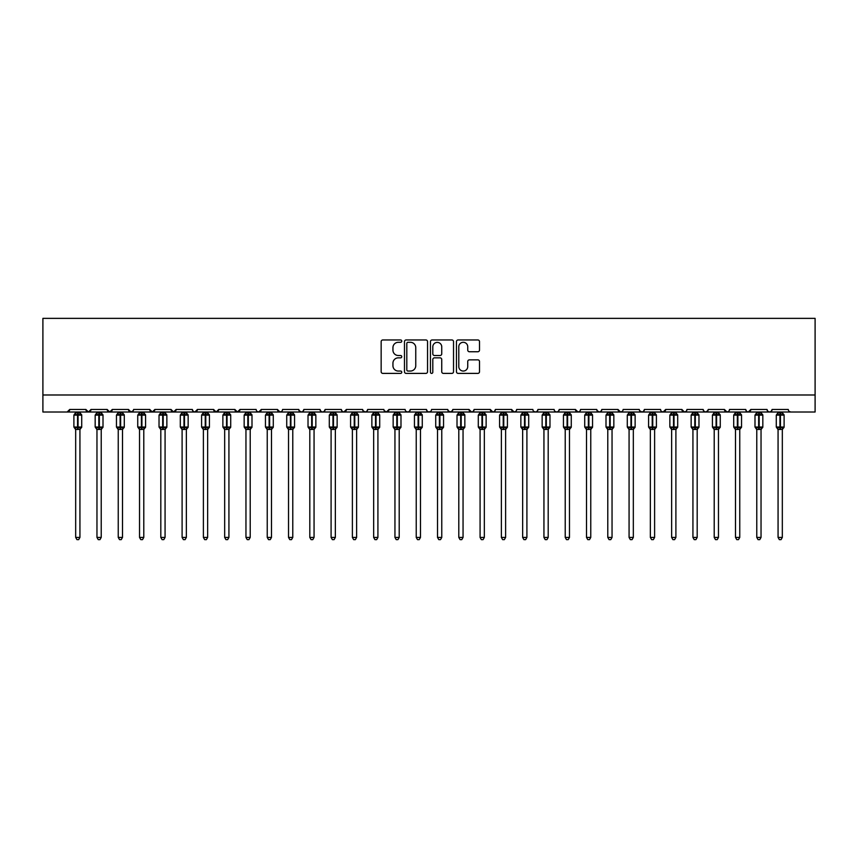 <?xml version="1.0" encoding="UTF-8"?>
<svg xmlns="http://www.w3.org/2000/svg" width="858" height="858" viewBox="0 0 858 858"><rect width="100%" height="100%" fill="white"/><g stroke="black" fill="none" stroke-linecap="round" stroke-linejoin="round"><path stroke-width="1.29" d="M401.759 341.13A1.169 1.169 0 0 0 400.589 339.961L382.829 339.961A1.673 1.673 0 0 0 381.156 341.634L381.156 371.718A1.673 1.673 0 0 0 382.829 373.391L400.589 373.391A1.169 1.169 0 0 0 401.759 372.222A1.169 1.169 0 0 0 400.589 371.053L398.284 371.053A5.352 5.352 0 0 1 392.943 365.701L392.943 363.191A5.352 5.352 0 0 1 398.284 357.85L400.589 357.85A1.169 1.169 0 0 0 401.759 356.671A1.169 1.169 0 0 0 400.589 355.502L398.284 355.502A5.352 5.352 0 0 1 392.943 350.161L392.943 347.651A5.352 5.352 0 0 1 398.284 342.299L400.589 342.299A1.169 1.169 0 0 0 401.759 341.13M477.842 351.748A1.673 1.673 0 0 0 479.515 350.075L479.515 341.634A1.673 1.673 0 0 0 477.842 339.961L458.118 339.961A1.673 1.673 0 0 0 456.456 341.634L456.456 371.718A1.673 1.673 0 0 0 458.118 373.391L477.842 373.391A1.673 1.673 0 0 0 479.515 371.718L479.515 361.518A1.673 1.673 0 0 0 477.842 359.856L469.401 359.856A1.673 1.673 0 0 0 467.739 361.518L467.739 366.581A4.472 4.472 0 0 1 463.266 371.053A4.472 4.472 0 0 1 458.794 366.581L458.794 346.771A4.472 4.472 0 0 1 463.266 342.299A4.472 4.472 0 0 1 467.739 346.771L467.739 350.075A1.673 1.673 0 0 0 469.401 351.748L477.842 351.748M42.9 394.991L815.1 394.991L815.1 318.361L42.9 318.361L42.9 412.012L67.16 412.012L69.723 409.459L85.897 409.459L86.83 411.432M427.541 341.634A1.673 1.673 0 0 0 425.868 339.961L406.145 339.961A1.673 1.673 0 0 0 404.472 341.634L404.472 371.718A1.673 1.673 0 0 0 406.145 373.391L425.868 373.391A1.673 1.673 0 0 0 427.541 371.718L427.541 341.634M432.132 339.961L451.855 339.961A1.673 1.673 0 0 1 453.528 341.634L453.528 371.718A1.673 1.673 0 0 1 451.855 373.391L443.414 373.391A1.673 1.673 0 0 1 441.741 371.718L441.741 359.513A1.673 1.673 0 0 0 440.068 357.85L434.47 357.85A1.673 1.673 0 0 0 432.807 359.513L432.807 372.222A1.169 1.169 0 0 1 431.628 373.391A1.169 1.169 0 0 1 430.459 372.222L430.459 341.634A1.673 1.673 0 0 1 432.132 339.961M67.16 412.012L69.723 409.459A2.553 2.553 0 0 1 67.16 412.012L88.449 412.012L85.897 409.459A2.553 2.553 0 0 0 88.449 412.012A2.553 2.553 0 0 0 91.002 409.459L107.175 409.459A2.553 2.553 0 0 0 109.738 412.012A2.553 2.553 0 0 0 112.291 409.459L128.464 409.459A2.553 2.553 0 0 0 131.017 412.012A2.553 2.553 0 0 0 133.569 409.459L149.753 409.459A2.553 2.553 0 0 0 152.306 412.012A2.553 2.553 0 0 0 154.858 409.459L171.032 409.459A2.553 2.553 0 0 0 173.584 412.012A2.553 2.553 0 0 0 176.137 409.459L192.321 409.459A2.553 2.553 0 0 0 194.873 412.012A2.553 2.553 0 0 0 197.426 409.459L213.599 409.459A2.553 2.553 0 0 0 216.152 412.012A2.553 2.553 0 0 0 218.715 409.459L234.888 409.459A2.553 2.553 0 0 0 237.441 412.012A2.553 2.553 0 0 0 239.993 409.459L256.167 409.459A2.553 2.553 0 0 0 258.719 412.012A2.553 2.553 0 0 0 261.282 409.459L277.456 409.459A2.553 2.553 0 0 0 280.008 412.012A2.553 2.553 0 0 0 282.561 409.459L298.734 409.459A2.553 2.553 0 0 0 301.297 412.012A2.553 2.553 0 0 0 303.85 409.459L320.023 409.459A2.553 2.553 0 0 0 322.576 412.012A2.553 2.553 0 0 0 325.128 409.459L341.312 409.459A2.553 2.553 0 0 0 343.865 412.012A2.553 2.553 0 0 0 346.418 409.459L362.591 409.459A2.553 2.553 0 0 0 365.143 412.012A2.553 2.553 0 0 0 367.696 409.459L383.88 409.459A2.553 2.553 0 0 0 386.432 412.012A2.553 2.553 0 0 0 388.985 409.459L405.158 409.459A2.553 2.553 0 0 0 407.711 412.012A2.553 2.553 0 0 0 410.274 409.459L426.447 409.459A2.553 2.553 0 0 0 429 412.012A2.553 2.553 0 0 0 431.553 409.459L447.726 409.459A2.553 2.553 0 0 0 450.289 412.012A2.553 2.553 0 0 0 452.842 409.459L469.015 409.459A2.553 2.553 0 0 0 471.568 412.012A2.553 2.553 0 0 0 474.12 409.459L490.304 409.459A2.553 2.553 0 0 0 492.857 412.012A2.553 2.553 0 0 0 495.409 409.459L511.582 409.459A2.553 2.553 0 0 0 514.135 412.012A2.553 2.553 0 0 0 516.688 409.459L532.872 409.459A2.553 2.553 0 0 0 535.424 412.012A2.553 2.553 0 0 0 537.977 409.459L554.15 409.459A2.553 2.553 0 0 0 556.703 412.012A2.553 2.553 0 0 0 559.266 409.459L575.439 409.459A2.553 2.553 0 0 0 577.992 412.012A2.553 2.553 0 0 0 580.544 409.459L596.718 409.459A2.553 2.553 0 0 0 599.281 412.012A2.553 2.553 0 0 0 601.833 409.459L618.007 409.459A2.553 2.553 0 0 0 620.559 412.012A2.553 2.553 0 0 0 623.112 409.459L639.285 409.459A2.553 2.553 0 0 0 641.848 412.012A2.553 2.553 0 0 0 644.401 409.459L660.574 409.459A2.553 2.553 0 0 0 663.127 412.012A2.553 2.553 0 0 0 665.679 409.459L681.863 409.459A2.553 2.553 0 0 0 684.416 412.012A2.553 2.553 0 0 0 686.968 409.459L703.142 409.459A2.553 2.553 0 0 0 705.694 412.012A2.553 2.553 0 0 0 708.247 409.459L724.431 409.459A2.553 2.553 0 0 0 726.983 412.012A2.553 2.553 0 0 0 729.536 409.459L745.709 409.459A2.553 2.553 0 0 0 748.262 412.012A2.553 2.553 0 0 0 750.825 409.459L766.998 409.459A2.553 2.553 0 0 0 769.551 412.012A2.553 2.553 0 0 0 772.103 409.459L788.277 409.459A2.553 2.553 0 0 0 790.84 412.012L789.188 411.411M772.103 409.459L771.17 411.432L769.551 412.012L767.91 411.411L766.998 409.459M745.709 409.459L746.642 411.432L748.262 412.012L750.825 409.459M729.536 409.459L729.064 410.939M708.247 409.459L707.314 411.432M703.142 409.459L704.075 411.432M686.968 409.459L686.497 410.939M90.069 411.432L91.002 409.459L88.449 412.012L684.416 412.012L681.863 409.459L682.796 411.432M661.486 411.411L663.127 412.012L665.679 409.459L664.746 411.432M644.401 409.459L643.468 411.432M622.2 411.411L620.559 412.012L618.007 409.459L618.94 411.432M601.833 409.459L600.9 411.432L599.281 412.012L596.996 410.617M596.718 409.459L597.651 411.432M580.544 409.459L580.072 410.939M579.633 411.411L577.992 412.012L575.439 409.459L576.372 411.432M559.266 409.459L558.322 411.432L556.703 412.012L555.062 411.411M537.977 409.459L537.044 411.432L535.424 412.012L533.773 411.411M516.688 409.459L516.216 410.939M515.787 411.411L514.135 412.012L511.582 409.459L512.516 411.432M495.409 409.459L494.476 411.432L492.857 412.012L490.304 409.459L491.237 411.432M474.12 409.459L473.187 411.432L471.568 412.012L469.015 409.459L469.487 410.939M452.842 409.459L451.909 411.432M447.726 409.459L448.659 411.432M426.447 409.459L427.381 411.432M410.274 409.459L409.341 411.432M384.148 410.617L386.432 412.012L388.985 409.459L388.052 411.432M367.696 409.459L366.763 411.432M362.591 409.459L363.524 411.432M341.312 409.459L342.245 411.432L343.865 412.012L346.418 409.459M325.128 409.459L324.195 411.432L322.576 412.012L320.935 411.411L320.023 409.459M303.85 409.459L302.917 411.432L301.297 412.012L299.013 410.617M298.734 409.459L299.678 411.432M281.649 411.411L280.008 412.012L277.456 409.459L278.389 411.432M257.078 411.411L258.719 412.012L261.282 409.459L260.349 411.432M234.888 409.459L237.441 412.012L239.993 409.459L239.06 411.432M213.599 409.459L216.152 412.012L218.715 409.459L217.771 411.432M193.222 411.411L194.873 412.012L197.426 409.459L196.493 411.432M192.321 409.459L193.254 411.432M171.965 411.432L171.032 409.459L173.584 412.012L176.137 409.459L175.204 411.432M150.686 411.432L149.753 409.459L152.306 412.012L154.858 409.459L153.925 411.432M133.29 410.617L131.017 412.012L128.464 409.459L129.397 411.432M815.1 394.991L815.1 412.012L726.983 412.012L728.624 411.411M107.175 409.459L109.738 412.012L112.291 409.459M362.87 410.617L365.143 412.012L366.795 411.411M406.07 411.411L407.711 412.012L409.363 411.411M427.359 411.411L429 412.012L430.641 411.411M448.005 410.617L450.289 412.012L452.563 410.617M639.564 410.617L641.848 412.012L643.489 411.411M707.979 410.617L705.694 412.012L684.416 412.012L686.057 411.411M724.431 409.459L726.983 412.012L705.694 412.012L704.053 411.411M407.979 342.299A1.169 1.169 0 0 0 406.81 343.468L406.81 369.884A1.169 1.169 0 0 0 407.979 371.053L410.403 371.053A5.352 5.352 0 0 0 415.755 365.701L415.755 347.651A5.352 5.352 0 0 0 410.403 342.299L407.979 342.299M441.741 346.857A4.472 4.472 0 0 0 437.269 342.385A4.472 4.472 0 0 0 432.807 346.857L432.807 353.839A1.673 1.673 0 0 0 434.47 355.502L440.068 355.502A1.673 1.673 0 0 0 441.741 353.839L441.741 346.857M75.676 537.419L79.933 537.419L78.657 539.639L76.952 539.639L75.676 537.419L75.676 429.322A1.877 1.791 180 0 0 74.7 427.756L75.064 427.209L77.552 427.81L78.067 427.037L78.067 414.36L80.555 414.961L81.167 414.328A0.847 0.847 0 0 1 81.725 415.122L73.895 415.122L73.895 427.037L77.552 427.037L77.552 414.36L75.064 414.961L74.7 414.403A1.877 1.791 -0 0 0 75.676 412.837L79.933 412.923L79.933 412.012M79.933 537.419L79.933 429.236L77.552 429.493L77.552 427.81L78.067 427.037L81.725 427.037A0.847 0.847 0 0 1 81.167 427.842L79.933 429.601M79.933 429.332L79.933 429.322A1.877 1.791 180 0 1 80.92 427.756L81.167 427.842M77.552 429.493L75.676 429.332M75.676 412.012L75.676 412.848M78.067 429.493L78.067 427.81L80.555 427.209L80.92 427.756M75.676 412.923L75.064 414.961L75.676 412.923M80.555 414.961L79.933 412.923M79.933 429.236L80.555 427.209M75.676 429.236L75.064 427.209M96.965 537.419L101.223 537.419L99.946 539.639L98.241 539.639L96.965 537.419L96.965 429.322A1.877 1.791 180 0 0 95.978 427.756L96.343 427.209L98.831 427.81L99.346 427.037L99.346 414.36L101.834 414.961L102.445 414.328A0.847 0.847 0 0 1 103.003 415.122L95.174 415.122L95.174 427.037L98.831 427.037L98.831 414.36L96.343 414.961L95.978 414.403A1.877 1.791 -0 0 0 96.965 412.837L101.223 412.923L101.223 412.012M101.223 537.419L101.223 429.236L98.831 429.493L98.831 427.81L99.346 427.037L103.003 427.037A0.847 0.847 0 0 1 102.445 427.842L101.223 429.601M101.223 429.332L101.223 429.322A1.877 1.791 180 0 1 102.199 427.756L102.445 427.842M98.831 429.493L96.965 429.332M96.965 412.012L96.965 412.848M99.346 429.493L99.346 427.81L101.834 427.209L102.199 427.756M96.965 412.923L96.343 414.961L96.965 412.923M101.834 414.961L101.223 412.923M101.223 429.236L101.834 427.209M96.965 429.236L96.343 427.209M118.243 537.419L122.501 537.419L121.225 539.639L119.53 539.639L118.243 537.419L118.243 429.322A1.877 1.791 180 0 0 117.267 427.756L117.632 427.209L120.12 427.81L120.635 427.037L120.635 414.36L123.123 414.961L123.734 414.328A0.847 0.847 0 0 1 124.292 415.122L116.463 415.122L116.463 427.037L120.12 427.037L120.12 414.36L117.632 414.961L117.267 414.403A1.877 1.791 -0 0 0 118.243 412.837L122.501 412.923L122.501 412.012M122.501 537.419L122.501 429.236L120.12 429.493L120.12 427.81L120.635 427.037L124.292 427.037A0.847 0.847 0 0 1 123.734 427.842L122.501 429.601M122.501 429.332L122.501 429.322A1.877 1.791 180 0 1 123.488 427.756L123.734 427.842M120.12 429.493L118.243 429.332M118.243 412.012L118.243 412.848M120.635 429.493L120.635 427.81L123.123 427.209L123.488 427.756M118.243 412.923L117.632 414.961L118.243 412.923M123.123 414.961L122.501 412.923M122.501 429.236L123.123 427.209M118.243 429.236L117.632 427.209M139.532 537.419L143.79 537.419L142.514 539.639L140.809 539.639L139.532 537.419L139.532 429.322A1.877 1.791 180 0 0 138.546 427.756L138.91 427.209L141.409 427.81L141.913 427.037L141.913 414.36L144.401 414.961L145.013 414.328A0.847 0.847 0 0 1 145.581 415.122L137.741 415.122L137.741 427.037L141.409 427.037L141.409 414.36L138.91 414.961L138.546 414.403A1.877 1.791 -0 0 0 139.532 412.837L143.79 412.923L143.79 412.012M143.79 537.419L143.79 429.236L141.409 429.493L141.409 427.81L141.913 427.037L145.581 427.037A0.847 0.847 0 0 1 145.013 427.842L143.79 429.601M143.79 429.332L143.79 429.322A1.877 1.791 180 0 1 144.777 427.756L145.013 427.842M141.409 429.493L139.532 429.332M139.532 412.012L139.532 412.848M141.913 429.493L141.913 427.81L144.401 427.209L144.777 427.756M139.532 412.923L138.91 414.961L139.532 412.923M144.401 414.961L143.79 412.923M143.79 429.236L144.401 427.209M139.532 429.236L138.91 427.209M160.811 537.419L165.068 537.419L163.792 539.639L162.098 539.639L160.811 537.419L160.811 429.322A1.877 1.791 180 0 0 159.835 427.756L160.199 427.209L162.688 427.81L163.202 427.037L163.202 414.36L165.691 414.961L166.302 414.328A0.847 0.847 0 0 1 166.86 415.122L159.03 415.122L159.03 427.037L162.688 427.037L162.688 414.36L160.199 414.961L159.835 414.403A1.877 1.791 -0 0 0 160.811 412.837L165.079 412.923L165.068 412.012M165.068 537.419L165.079 429.236L162.688 429.493L162.688 427.81L163.202 427.037L166.86 427.037A0.847 0.847 0 0 1 166.302 427.842L165.068 429.601M165.068 429.332L165.068 429.322A1.877 1.791 180 0 1 166.055 427.756L166.302 427.842M162.688 429.493L160.811 429.332M160.811 412.012L160.811 412.848M163.202 429.493L163.202 427.81L165.691 427.209L166.055 427.756M160.811 412.923L160.199 414.961L160.811 412.923M165.691 414.961L165.079 412.923M165.079 429.236L165.691 427.209M160.811 429.236L160.199 427.209M182.1 537.419L186.358 537.419L185.081 539.639L183.376 539.639L182.1 537.419L182.1 429.322A1.877 1.791 180 0 0 181.113 427.756L181.478 427.209L183.977 427.81L184.481 427.037L184.481 414.36L186.98 414.961L187.591 414.328A0.847 0.847 0 0 1 188.149 415.122L180.309 415.122L180.309 427.037L183.977 427.037L183.977 414.36L181.478 414.961L181.113 414.403A1.877 1.791 -0 0 0 182.1 412.837L186.358 412.923L186.358 412.012M186.358 537.419L186.358 429.236L183.977 429.493L183.977 427.81L184.481 427.037L188.149 427.037A0.847 0.847 0 0 1 187.591 427.842L186.358 429.601M186.358 429.332L186.358 429.322A1.877 1.791 180 0 1 187.344 427.756L187.591 427.842M183.977 429.493L182.1 429.332M182.1 412.012L182.1 412.848M184.481 429.493L184.481 427.81L186.98 427.209L187.344 427.756M182.1 412.923L181.478 414.961L182.1 412.923M186.98 414.961L186.358 412.923M186.358 429.236L186.98 427.209M182.1 429.236L181.478 427.209M203.389 537.419L207.647 537.419L206.36 539.639L204.665 539.639L203.389 537.419L203.389 429.322A1.877 1.791 180 0 0 202.402 427.756L202.767 427.209L205.255 427.81L205.77 427.037L205.77 414.36L208.258 414.961L208.869 414.328A0.847 0.847 0 0 1 209.427 415.122L201.598 415.122L201.598 427.037L205.255 427.037L205.255 414.36L202.767 414.961L202.402 414.403A1.877 1.791 -0 0 0 203.389 412.837L207.647 412.923L207.647 412.012M207.647 537.419L207.647 429.236L205.255 429.493L205.255 427.81L205.77 427.037L209.427 427.037A0.847 0.847 0 0 1 208.869 427.842L207.647 429.601M207.647 429.332L207.647 429.322A1.877 1.791 180 0 1 208.623 427.756L208.869 427.842M205.255 429.493L203.389 429.332M203.389 412.012L203.389 412.848M205.77 429.493L205.77 427.81L208.258 427.209L208.623 427.756M203.378 412.923L202.767 414.961L203.378 412.923M208.258 414.961L207.647 412.923M207.647 429.236L208.258 427.209M203.378 429.236L202.767 427.209M224.667 537.419L228.925 537.419L227.649 539.639L225.944 539.639L224.667 537.419L224.667 429.322A1.877 1.791 180 0 0 223.681 427.756L224.056 427.209L226.544 427.81L227.048 427.037L227.048 414.36L229.547 414.961L230.159 414.328A0.847 0.847 0 0 1 230.716 415.122L222.876 415.122L222.876 427.037L226.544 427.037L226.544 414.36L224.056 414.961L223.681 414.403A1.877 1.791 -0 0 0 224.667 412.837L228.925 412.923L228.925 412.012M228.925 537.419L228.925 429.236L226.544 429.493L226.544 427.81L227.048 427.037L230.716 427.037A0.847 0.847 0 0 1 230.159 427.842L228.925 429.601M228.925 429.332L228.925 429.322A1.877 1.791 180 0 1 229.912 427.756L230.159 427.842M226.544 429.493L224.667 429.332M224.667 412.012L224.667 412.848M227.048 429.493L227.048 427.81L229.547 427.209L229.912 427.756M224.667 412.923L224.056 414.961L224.667 412.923M229.547 414.961L228.925 412.923M228.925 429.236L229.547 427.209M224.667 429.236L224.056 427.209M245.956 537.419L250.214 537.419L248.927 539.639L247.233 539.639L245.956 537.419L245.956 429.322A1.877 1.791 180 0 0 244.97 427.756L245.334 427.209L247.823 427.81L248.337 427.037L248.337 414.36L250.826 414.961L251.437 414.328A0.847 0.847 0 0 1 251.995 415.122L244.165 415.122L244.165 427.037L247.823 427.037L247.823 414.36L245.334 414.961L244.97 414.403A1.877 1.791 -0 0 0 245.956 412.837L250.214 412.923L250.214 412.012M250.214 537.419L250.214 429.236L247.823 429.493L247.823 427.81L248.337 427.037L251.995 427.037A0.847 0.847 0 0 1 251.437 427.842L250.214 429.601M250.214 429.332L250.214 429.322A1.877 1.791 180 0 1 251.19 427.756L251.437 427.842M247.823 429.493L245.956 429.332M245.956 412.012L245.956 412.848M248.337 429.493L248.337 427.81L250.826 427.209L251.19 427.756M245.956 412.923L245.334 414.961L245.956 412.923M250.826 414.961L250.214 412.923M250.214 429.236L250.826 427.209M245.956 429.236L245.334 427.209M267.235 537.419L271.493 537.419L270.216 539.639L268.511 539.639L267.235 537.419L267.235 429.322A1.877 1.791 180 0 0 266.259 427.756L266.623 427.209L269.112 427.81L269.627 427.037L269.627 414.36L272.115 414.961L272.726 414.328A0.847 0.847 0 0 1 273.284 415.122L265.454 415.122L265.454 427.037L269.112 427.037L269.112 414.36L266.623 414.961L266.259 414.403A1.877 1.791 -0 0 0 267.235 412.837L271.493 412.923L271.493 412.012M271.493 537.419L271.493 429.236L269.112 429.493L269.112 427.81L269.627 427.037L273.284 427.037A0.847 0.847 0 0 1 272.726 427.842L271.493 429.601M271.493 429.332L271.493 429.322A1.877 1.791 180 0 1 272.479 427.756L272.726 427.842M269.112 429.493L267.235 429.332M267.235 412.012L267.235 412.848M269.627 429.493L269.627 427.81L272.115 427.209L272.479 427.756M267.235 412.923L266.623 414.961L267.235 412.923M272.115 414.961L271.493 412.923M271.493 429.236L272.115 427.209M267.235 429.236L266.623 427.209M288.524 537.419L292.782 537.419L291.506 539.639L289.8 539.639L288.524 537.419L288.524 429.322A1.877 1.791 180 0 0 287.537 427.756L287.902 427.209L290.401 427.81L290.905 427.037L290.905 414.36L293.393 414.961L294.004 414.328A0.847 0.847 0 0 1 294.562 415.122L286.733 415.122L286.733 427.037L290.401 427.037L290.401 414.36L287.902 414.961L287.537 414.403A1.877 1.791 -0 0 0 288.524 412.837L292.782 412.923L292.782 412.012M292.782 537.419L292.782 429.236L290.401 429.493L290.401 427.81L290.905 427.037L294.562 427.037A0.847 0.847 0 0 1 294.004 427.842L292.782 429.601M292.782 429.332L292.782 429.322A1.877 1.791 180 0 1 293.768 427.756L294.004 427.842M290.401 429.493L288.524 429.332M288.524 412.012L288.524 412.848M290.905 429.493L290.905 427.81L293.393 427.209L293.768 427.756M288.524 412.923L287.902 414.961L288.524 412.923M293.393 414.961L292.782 412.923M292.782 429.236L293.393 427.209M288.524 429.236L287.902 427.209M309.802 537.419L314.06 537.419L312.784 539.639L311.089 539.639L309.802 537.419L309.802 429.322A1.877 1.791 180 0 0 308.826 427.756L309.191 427.209L311.679 427.81L312.194 427.037L312.194 414.36L314.682 414.961L315.294 414.328A0.847 0.847 0 0 1 315.851 415.122L308.022 415.122L308.022 427.037L311.679 427.037L311.679 414.36L309.191 414.961L308.826 414.403A1.877 1.791 -0 0 0 309.802 412.837L314.06 412.923L314.06 412.012M314.06 537.419L314.06 429.236L311.679 429.493L311.679 427.81L312.194 427.037L315.851 427.037A0.847 0.847 0 0 1 315.294 427.842L314.06 429.601M314.06 429.332L314.06 429.322A1.877 1.791 180 0 1 315.047 427.756L315.294 427.842M311.679 429.493L309.802 429.332M309.802 412.012L309.802 412.848M312.194 429.493L312.194 427.81L314.682 427.209L315.047 427.756M309.802 412.923L309.191 414.961L309.802 412.923M314.682 414.961L314.06 412.923M314.06 429.236L314.682 427.209M309.802 429.236L309.191 427.209M331.091 537.419L335.349 537.419L334.073 539.639L332.368 539.639L331.091 537.419L331.091 429.322A1.877 1.791 180 0 0 330.105 427.756L330.469 427.209L332.968 427.81L333.472 427.037L333.472 414.36L335.971 414.961L336.583 414.328A0.847 0.847 0 0 1 337.14 415.122L329.3 415.122L329.3 427.037L332.968 427.037L332.968 414.36L330.469 414.961L330.105 414.403A1.877 1.791 -0 0 0 331.091 412.837L335.349 412.923L335.349 412.012M335.349 537.419L335.349 429.236L332.968 429.493L332.968 427.81L333.472 427.037L337.14 427.037A0.847 0.847 0 0 1 336.583 427.842L335.349 429.601M335.349 429.332L335.349 429.322A1.877 1.791 180 0 1 336.336 427.756L336.583 427.842M332.968 429.493L331.091 429.332M331.091 412.012L331.091 412.848M333.472 429.493L333.472 427.81L335.971 427.209L336.336 427.756M331.091 412.923L330.469 414.961L331.091 412.923M335.971 414.961L335.349 412.923M335.349 429.236L335.971 427.209M331.091 429.236L330.469 427.209M352.381 537.419L356.628 537.419L355.351 539.639L353.657 539.639L352.381 537.419L352.381 429.322A1.877 1.791 180 0 0 351.394 427.756L351.759 427.209L354.247 427.81L354.762 427.037L354.762 414.36L357.25 414.961L357.861 414.328A0.847 0.847 0 0 1 358.419 415.122L350.59 415.122L350.59 427.037L354.247 427.037L354.247 414.36L351.759 414.961L351.394 414.403A1.877 1.791 -0 0 0 352.381 412.837L356.638 412.923L356.628 412.012M356.628 537.419L356.638 429.236L354.247 429.493L354.247 427.81L354.762 427.037L358.419 427.037A0.847 0.847 0 0 1 357.861 427.842L356.628 429.601M356.628 429.332L356.628 429.322A1.877 1.791 180 0 1 357.614 427.756L357.861 427.842M354.247 429.493L352.381 429.332M352.381 412.012L352.381 412.848M354.762 429.493L354.762 427.81L357.25 427.209L357.614 427.756M352.37 412.923L351.759 414.961L352.37 412.923M357.25 414.961L356.638 412.923M356.638 429.236L357.25 427.209M352.37 429.236L351.759 427.209M373.659 537.419L377.917 537.419L376.641 539.639L374.935 539.639L373.659 537.419L373.659 429.322A1.877 1.791 180 0 0 372.672 427.756L373.048 427.209L375.536 427.81L376.04 427.037L376.04 414.36L378.539 414.961L379.15 414.328A0.847 0.847 0 0 1 379.708 415.122L371.868 415.122L371.868 427.037L375.536 427.037L375.536 414.36L373.048 414.961L372.672 414.403A1.877 1.791 -0 0 0 373.659 412.837L377.917 412.923L377.917 412.012M377.917 537.419L377.917 429.236L375.536 429.493L375.536 427.81L376.04 427.037L379.708 427.037A0.847 0.847 0 0 1 379.15 427.842L377.917 429.601M377.917 429.332L377.917 429.322A1.877 1.791 180 0 1 378.904 427.756L379.15 427.842M375.536 429.493L373.659 429.332M373.659 412.012L373.659 412.848M376.04 429.493L376.04 427.81L378.539 427.209L378.904 427.756M373.659 412.923L373.048 414.961L373.659 412.923M378.539 414.961L377.917 412.923M377.917 429.236L378.539 427.209M373.659 429.236L373.048 427.209M394.948 537.419L399.206 537.419L397.919 539.639L396.224 539.639L394.948 537.419L394.948 429.322A1.877 1.791 180 0 0 393.961 427.756L394.326 427.209L396.814 427.81L397.329 427.037L397.329 414.36L399.817 414.961L400.429 414.328A0.847 0.847 0 0 1 400.986 415.122L393.157 415.122L393.157 427.037L396.814 427.037L396.814 414.36L394.326 414.961L393.961 414.403A1.877 1.791 -0 0 0 394.948 412.837L399.206 412.923L399.206 412.012M399.206 537.419L399.206 429.236L396.814 429.493L396.814 427.81L397.329 427.037L400.986 427.037A0.847 0.847 0 0 1 400.429 427.842L399.206 429.601M399.206 429.332L399.206 429.322A1.877 1.791 180 0 1 400.182 427.756L400.429 427.842M396.814 429.493L394.948 429.332M394.948 412.012L394.948 412.848M397.329 429.493L397.329 427.81L399.817 427.209L400.182 427.756M394.948 412.923L394.326 414.961L394.948 412.923M399.817 414.961L399.206 412.923M399.206 429.236L399.817 427.209M394.948 429.236L394.326 427.209M416.227 537.419L420.484 537.419L419.208 539.639L417.503 539.639L416.227 537.419L416.227 429.322A1.877 1.791 180 0 0 415.251 427.756L415.615 427.209L418.103 427.81L418.618 427.037L418.618 414.36L421.106 414.961L421.718 414.328A0.847 0.847 0 0 1 422.275 415.122L414.446 415.122L414.446 427.037L418.103 427.037L418.103 414.36L415.615 414.961L415.251 414.403A1.877 1.791 -0 0 0 416.227 412.837L420.484 412.923L420.484 412.012M420.484 537.419L420.484 429.236L418.103 429.493L418.103 427.81L418.618 427.037L422.275 427.037A0.847 0.847 0 0 1 421.718 427.842L420.484 429.601M420.484 429.332L420.484 429.322A1.877 1.791 180 0 1 421.471 427.756L421.718 427.842M418.103 429.493L416.227 429.332M416.227 412.012L416.227 412.848M418.618 429.493L418.618 427.81L421.106 427.209L421.471 427.756M416.227 412.923L415.615 414.961L416.227 412.923M421.106 414.961L420.484 412.923M420.484 429.236L421.106 427.209M416.227 429.236L415.615 427.209M437.516 537.419L441.773 537.419L440.497 539.639L438.792 539.639L437.516 537.419L437.516 429.322A1.877 1.791 180 0 0 436.529 427.756L436.894 427.209L439.382 427.81L439.897 427.037L439.897 414.36L442.385 414.961L442.996 414.328A0.847 0.847 0 0 1 443.554 415.122L435.725 415.122L435.725 427.037L439.382 427.037L439.382 414.36L436.894 414.961L436.529 414.403A1.877 1.791 -0 0 0 437.516 412.837L441.773 412.923L441.773 412.012M441.773 537.419L441.773 429.236L439.382 429.493L439.382 427.81L439.897 427.037L443.554 427.037A0.847 0.847 0 0 1 442.996 427.842L441.773 429.601M441.773 429.332L441.773 429.322A1.877 1.791 180 0 1 442.749 427.756L442.996 427.842M439.382 429.493L437.516 429.332M437.516 412.012L437.516 412.848M439.897 429.493L439.897 427.81L442.385 427.209L442.749 427.756M437.516 412.923L436.894 414.961L437.516 412.923M442.385 414.961L441.773 412.923M441.773 429.236L442.385 427.209M437.516 429.236L436.894 427.209M458.794 537.419L463.052 537.419L461.776 539.639L460.081 539.639L458.794 537.419L458.794 429.322A1.877 1.791 180 0 0 457.818 427.756L458.183 427.209L460.671 427.81L461.186 427.037L461.186 414.36L463.674 414.961L464.285 414.328A0.847 0.847 0 0 1 464.843 415.122L457.014 415.122L457.014 427.037L460.671 427.037L460.671 414.36L458.183 414.961L457.818 414.403A1.877 1.791 -0 0 0 458.794 412.837L463.052 412.923L463.052 412.012M463.052 537.419L463.052 429.236L460.671 429.493L460.671 427.81L461.186 427.037L464.843 427.037A0.847 0.847 0 0 1 464.285 427.842L463.052 429.601M463.052 429.332L463.052 429.322A1.877 1.791 180 0 1 464.039 427.756L464.285 427.842M460.671 429.493L458.794 429.332M458.794 412.012L458.794 412.848M461.186 429.493L461.186 427.81L463.674 427.209L464.039 427.756M458.794 412.923L458.183 414.961L458.794 412.923M463.674 414.961L463.052 412.923M463.052 429.236L463.674 427.209M458.794 429.236L458.183 427.209M480.083 537.419L484.341 537.419L483.065 539.639L481.359 539.639L480.083 537.419L480.083 429.322A1.877 1.791 180 0 0 479.096 427.756L479.461 427.209L481.96 427.81L482.464 427.037L482.464 414.36L484.952 414.961L485.564 414.328A0.847 0.847 0 0 1 486.132 415.122L478.292 415.122L478.292 427.037L481.96 427.037L481.96 414.36L479.461 414.961L479.096 414.403A1.877 1.791 -0 0 0 480.083 412.837L484.341 412.923L484.341 412.012M484.341 537.419L484.341 429.236L481.96 429.493L481.96 427.81L482.464 427.037L486.132 427.037A0.847 0.847 0 0 1 485.564 427.842L484.341 429.601M484.341 429.332L484.341 429.322A1.877 1.791 180 0 1 485.328 427.756L485.564 427.842M481.96 429.493L480.083 429.332M480.083 412.012L480.083 412.848M482.464 429.493L482.464 427.81L484.952 427.209L485.328 427.756M480.083 412.923L479.461 414.961L480.083 412.923M484.952 414.961L484.341 412.923M484.341 429.236L484.952 427.209M480.083 429.236L479.461 427.209M501.372 537.419L505.619 537.419L504.343 539.639L502.649 539.639L501.372 537.419L501.372 429.322A1.877 1.791 180 0 0 500.386 427.756L500.75 427.209L503.238 427.81L503.753 427.037L503.753 414.36L506.241 414.961L506.853 414.328A0.847 0.847 0 0 1 507.41 415.122L499.581 415.122L499.581 427.037L503.238 427.037L503.238 414.36L500.75 414.961L500.386 414.403A1.877 1.791 -0 0 0 501.372 412.837L505.63 412.923L505.619 412.012M505.619 537.419L505.63 429.236L503.238 429.493L503.238 427.81L503.753 427.037L507.41 427.037A0.847 0.847 0 0 1 506.853 427.842L505.619 429.601M505.619 429.332L505.619 429.322A1.877 1.791 180 0 1 506.606 427.756L506.853 427.842M503.238 429.493L501.372 429.332M501.372 412.012L501.372 412.848M503.753 429.493L503.753 427.81L506.241 427.209L506.606 427.756M501.362 412.923L500.75 414.961L501.362 412.923M506.241 414.961L505.63 412.923M505.63 429.236L506.241 427.209M501.362 429.236L500.75 427.209M522.651 537.419L526.909 537.419L525.632 539.639L523.927 539.639L522.651 537.419L522.651 429.322A1.877 1.791 180 0 0 521.664 427.756L522.029 427.209L524.528 427.81L525.032 427.037L525.032 414.36L527.531 414.961L528.142 414.328A0.847 0.847 0 0 1 528.7 415.122L520.86 415.122L520.86 427.037L524.528 427.037L524.528 414.36L522.029 414.961L521.664 414.403A1.877 1.791 -0 0 0 522.651 412.837L526.909 412.923L526.909 412.012M526.909 537.419L526.909 429.236L524.528 429.493L524.528 427.81L525.032 427.037L528.7 427.037A0.847 0.847 0 0 1 528.142 427.842L526.909 429.601M526.909 429.332L526.909 429.322A1.877 1.791 180 0 1 527.895 427.756L528.142 427.842M524.528 429.493L522.651 429.332M522.651 412.012L522.651 412.848M525.032 429.493L525.032 427.81L527.531 427.209L527.895 427.756M522.651 412.923L522.029 414.961L522.651 412.923M527.531 414.961L526.909 412.923M526.909 429.236L527.531 427.209M522.651 429.236L522.029 427.209M543.94 537.419L548.198 537.419L546.911 539.639L545.216 539.639L543.94 537.419L543.94 429.322A1.877 1.791 180 0 0 542.953 427.756L543.318 427.209L545.806 427.81L546.321 427.037L546.321 414.36L548.809 414.961L549.42 414.328A0.847 0.847 0 0 1 549.978 415.122L542.149 415.122L542.149 427.037L545.806 427.037L545.806 414.36L543.318 414.961L542.953 414.403A1.877 1.791 -0 0 0 543.94 412.837L548.198 412.923L548.198 412.012M548.198 537.419L548.198 429.236L545.806 429.493L545.806 427.81L546.321 427.037L549.978 427.037A0.847 0.847 0 0 1 549.42 427.842L548.198 429.601M548.198 429.332L548.198 429.322A1.877 1.791 180 0 1 549.174 427.756L549.42 427.842M545.806 429.493L543.94 429.332M543.94 412.012L543.94 412.848M546.321 429.493L546.321 427.81L548.809 427.209L549.174 427.756M543.94 412.923L543.318 414.961L543.94 412.923M548.809 414.961L548.198 412.923M548.198 429.236L548.809 427.209M543.94 429.236L543.318 427.209M565.218 537.419L569.476 537.419L568.2 539.639L566.495 539.639L565.218 537.419L565.218 429.322A1.877 1.791 180 0 0 564.232 427.756L564.607 427.209L567.095 427.81L567.599 427.037L567.599 414.36L570.098 414.961L570.709 414.328A0.847 0.847 0 0 1 571.267 415.122L563.438 415.122L563.438 427.037L567.095 427.037L567.095 414.36L564.607 414.961L564.232 414.403A1.877 1.791 -0 0 0 565.218 412.837L569.476 412.923L569.476 412.012M569.476 537.419L569.476 429.236L567.095 429.493L567.095 427.81L567.599 427.037L571.267 427.037A0.847 0.847 0 0 1 570.709 427.842L569.476 429.601M569.476 429.332L569.476 429.322A1.877 1.791 180 0 1 570.463 427.756L570.709 427.842M567.095 429.493L565.218 429.332M565.218 412.012L565.218 412.848M567.599 429.493L567.599 427.81L570.098 427.209L570.463 427.756M565.218 412.923L564.607 414.961L565.218 412.923M570.098 414.961L569.476 412.923M569.476 429.236L570.098 427.209M565.218 429.236L564.607 427.209M586.507 537.419L590.765 537.419L589.489 539.639L587.784 539.639L586.507 537.419L586.507 429.322A1.877 1.791 180 0 0 585.521 427.756L585.885 427.209L588.374 427.81L588.888 427.037L588.888 414.36L591.376 414.961L591.988 414.328A0.847 0.847 0 0 1 592.546 415.122L584.716 415.122L584.716 427.037L588.374 427.037L588.374 414.36L585.885 414.961L585.521 414.403A1.877 1.791 -0 0 0 586.507 412.837L590.765 412.923L590.765 412.012M590.765 537.419L590.765 429.236L588.374 429.493L588.374 427.81L588.888 427.037L592.546 427.037A0.847 0.847 0 0 1 591.988 427.842L590.765 429.601M590.765 429.332L590.765 429.322A1.877 1.791 180 0 1 591.741 427.756L591.988 427.842M588.374 429.493L586.507 429.332M586.507 412.012L586.507 412.848M588.888 429.493L588.888 427.81L591.376 427.209L591.741 427.756M586.507 412.923L585.885 414.961L586.507 412.923M591.376 414.961L590.765 412.923M590.765 429.236L591.376 427.209M586.507 429.236L585.885 427.209M607.786 537.419L612.044 537.419L610.767 539.639L609.073 539.639L607.786 537.419L607.786 429.322A1.877 1.791 180 0 0 606.81 427.756L607.174 427.209L609.663 427.81L610.177 427.037L610.177 414.36L612.666 414.961L613.277 414.328A0.847 0.847 0 0 1 613.835 415.122L606.005 415.122L606.005 427.037L609.663 427.037L609.663 414.36L607.174 414.961L606.81 414.403A1.877 1.791 -0 0 0 607.786 412.837L612.044 412.923L612.044 412.012M612.044 537.419L612.044 429.236L609.663 429.493L609.663 427.81L610.177 427.037L613.835 427.037A0.847 0.847 0 0 1 613.277 427.842L612.044 429.601M612.044 429.332L612.044 429.322A1.877 1.791 180 0 1 613.03 427.756L613.277 427.842M609.663 429.493L607.786 429.332M607.786 412.012L607.786 412.848M610.177 429.493L610.177 427.81L612.666 427.209L613.03 427.756M607.786 412.923L607.174 414.961L607.786 412.923M612.666 414.961L612.044 412.923M612.044 429.236L612.666 427.209M607.786 429.236L607.174 427.209M629.075 537.419L633.333 537.419L632.056 539.639L630.351 539.639L629.075 537.419L629.075 429.322A1.877 1.791 180 0 0 628.088 427.756L628.453 427.209L630.952 427.81L631.456 427.037L631.456 414.36L633.944 414.961L634.555 414.328A0.847 0.847 0 0 1 635.124 415.122L627.284 415.122L627.284 427.037L630.952 427.037L630.952 414.36L628.453 414.961L628.088 414.403A1.877 1.791 -0 0 0 629.075 412.837L633.333 412.923L633.333 412.012M633.333 537.419L633.333 429.236L630.952 429.493L630.952 427.81L631.456 427.037L635.124 427.037A0.847 0.847 0 0 1 634.555 427.842L633.333 429.601M633.333 429.332L633.333 429.322A1.877 1.791 180 0 1 634.319 427.756L634.555 427.842M630.952 429.493L629.075 429.332M629.075 412.012L629.075 412.848M631.456 429.493L631.456 427.81L633.944 427.209L634.319 427.756M629.075 412.923L628.453 414.961L629.075 412.923M633.944 414.961L633.333 412.923M633.333 429.236L633.944 427.209M629.075 429.236L628.453 427.209M650.353 537.419L654.611 537.419L653.335 539.639L651.64 539.639L650.353 537.419L650.353 429.322A1.877 1.791 180 0 0 649.377 427.756L649.742 427.209L652.23 427.81L652.745 427.037L652.745 414.36L655.233 414.961L655.844 414.328A0.847 0.847 0 0 1 656.402 415.122L648.573 415.122L648.573 427.037L652.23 427.037L652.23 414.36L649.742 414.961L649.377 414.403A1.877 1.791 -0 0 0 650.353 412.837L654.622 412.923L654.611 412.012M654.611 537.419L654.622 429.236L652.23 429.493L652.23 427.81L652.745 427.037L656.402 427.037A0.847 0.847 0 0 1 655.844 427.842L654.611 429.601M654.611 429.332L654.611 429.322A1.877 1.791 180 0 1 655.598 427.756L655.844 427.842M652.23 429.493L650.353 429.332M650.353 412.012L650.353 412.848M652.745 429.493L652.745 427.81L655.233 427.209L655.598 427.756M650.353 412.923L649.742 414.961L650.353 412.923M655.233 414.961L654.622 412.923M654.622 429.236L655.233 427.209M650.353 429.236L649.742 427.209M671.642 537.419L675.9 537.419L674.624 539.639L672.919 539.639L671.642 537.419L671.642 429.322A1.877 1.791 180 0 0 670.656 427.756L671.02 427.209L673.519 427.81L674.023 427.037L674.023 414.36L676.522 414.961L677.134 414.328A0.847 0.847 0 0 1 677.691 415.122L669.851 415.122L669.851 427.037L673.519 427.037L673.519 414.36L671.02 414.961L670.656 414.403A1.877 1.791 -0 0 0 671.642 412.837L675.9 412.923L675.9 412.012M675.9 537.419L675.9 429.236L673.519 429.493L673.519 427.81L674.023 427.037L677.691 427.037A0.847 0.847 0 0 1 677.134 427.842L675.9 429.601M675.9 429.332L675.9 429.322A1.877 1.791 180 0 1 676.887 427.756L677.134 427.842M673.519 429.493L671.642 429.332M671.642 412.012L671.642 412.848M674.023 429.493L674.023 427.81L676.522 427.209L676.887 427.756M671.642 412.923L671.02 414.961L671.642 412.923M676.522 414.961L675.9 412.923M675.9 429.236L676.522 427.209M671.642 429.236L671.02 427.209M692.932 537.419L697.189 537.419L695.902 539.639L694.208 539.639L692.932 537.419L692.932 429.322A1.877 1.791 180 0 0 691.945 427.756L692.309 427.209L694.798 427.81L695.312 427.037L695.312 414.36L697.801 414.961L698.412 414.328A0.847 0.847 0 0 1 698.97 415.122L691.14 415.122L691.14 427.037L694.798 427.037L694.798 414.36L692.309 414.961L691.945 414.403A1.877 1.791 -0 0 0 692.932 412.837L697.189 412.923L697.189 412.012M697.189 537.419L697.189 429.236L694.798 429.493L694.798 427.81L695.312 427.037L698.97 427.037A0.847 0.847 0 0 1 698.412 427.842L697.189 429.601M697.189 429.332L697.189 429.322A1.877 1.791 180 0 1 698.165 427.756L698.412 427.842M694.798 429.493L692.932 429.332M692.932 412.012L692.932 412.848M695.312 429.493L695.312 427.81L697.801 427.209L698.165 427.756M692.921 412.923L692.309 414.961L692.921 412.923M697.801 414.961L697.189 412.923M697.189 429.236L697.801 427.209M692.921 429.236L692.309 427.209M714.21 537.419L718.468 537.419L717.191 539.639L715.486 539.639L714.21 537.419L714.21 429.322A1.877 1.791 180 0 0 713.223 427.756L713.599 427.209L716.087 427.81L716.591 427.037L716.591 414.36L719.09 414.961L719.701 414.328A0.847 0.847 0 0 1 720.259 415.122L712.419 415.122L712.419 427.037L716.087 427.037L716.087 414.36L713.599 414.961L713.223 414.403A1.877 1.791 -0 0 0 714.21 412.837L718.468 412.923L718.468 412.012M718.468 537.419L718.468 429.236L716.087 429.493L716.087 427.81L716.591 427.037L720.259 427.037A0.847 0.847 0 0 1 719.701 427.842L718.468 429.601M718.468 429.332L718.468 429.322A1.877 1.791 180 0 1 719.454 427.756L719.701 427.842M716.087 429.493L714.21 429.332M714.21 412.012L714.21 412.848M716.591 429.493L716.591 427.81L719.09 427.209L719.454 427.756M714.21 412.923L713.599 414.961L714.21 412.923M719.09 414.961L718.468 412.923M718.468 429.236L719.09 427.209M714.21 429.236L713.599 427.209M735.499 537.419L739.757 537.419L738.47 539.639L736.775 539.639L735.499 537.419L735.499 429.322A1.877 1.791 180 0 0 734.512 427.756L734.877 427.209L737.365 427.81L737.88 427.037L737.88 414.36L740.368 414.961L740.98 414.328A0.847 0.847 0 0 1 741.537 415.122L733.708 415.122L733.708 427.037L737.365 427.037L737.365 414.36L734.877 414.961L734.512 414.403A1.877 1.791 -0 0 0 735.499 412.837L739.757 412.923L739.757 412.012M739.757 537.419L739.757 429.236L737.365 429.493L737.365 427.81L737.88 427.037L741.537 427.037A0.847 0.847 0 0 1 740.98 427.842L739.757 429.601M739.757 429.332L739.757 429.322A1.877 1.791 180 0 1 740.733 427.756L740.98 427.842M737.365 429.493L735.499 429.332M735.499 412.012L735.499 412.848M737.88 429.493L737.88 427.81L740.368 427.209L740.733 427.756M735.499 412.923L734.877 414.961L735.499 412.923M740.368 414.961L739.757 412.923M739.757 429.236L740.368 427.209M735.499 429.236L734.877 427.209M756.777 537.419L761.035 537.419L759.759 539.639L758.054 539.639L756.777 537.419L756.777 429.322A1.877 1.791 180 0 0 755.801 427.756L756.166 427.209L758.654 427.81L759.169 427.037L759.169 414.36L761.657 414.961L762.269 414.328A0.847 0.847 0 0 1 762.826 415.122L754.997 415.122L754.997 427.037L758.654 427.037L758.654 414.36L756.166 414.961L755.801 414.403A1.877 1.791 -0 0 0 756.777 412.837L761.035 412.923L761.035 412.012M761.035 537.419L761.035 429.236L758.654 429.493L758.654 427.81L759.169 427.037L762.826 427.037A0.847 0.847 0 0 1 762.269 427.842L761.035 429.601M761.035 429.332L761.035 429.322A1.877 1.791 180 0 1 762.022 427.756L762.269 427.842M758.654 429.493L756.777 429.332M756.777 412.012L756.777 412.848M759.169 429.493L759.169 427.81L761.657 427.209L762.022 427.756M756.777 412.923L756.166 414.961L756.777 412.923M761.657 414.961L761.035 412.923M761.035 429.236L761.657 427.209M756.777 429.236L756.166 427.209M778.067 537.419L782.324 537.419L781.048 539.639L779.343 539.639L778.067 537.419L778.067 429.322A1.877 1.791 180 0 0 777.08 427.756L777.445 427.209L779.933 427.81L780.448 427.037L780.448 414.36L782.936 414.961L783.547 414.328A0.847 0.847 0 0 1 784.105 415.122L776.275 415.122L776.275 427.037L779.933 427.037L779.933 414.36L777.445 414.961L777.08 414.403A1.877 1.791 -0 0 0 778.067 412.837L782.324 412.923L782.324 412.012M782.324 537.419L782.324 429.236L779.933 429.493L779.933 427.81L780.448 427.037L784.105 427.037A0.847 0.847 0 0 1 783.547 427.842L782.324 429.601M782.324 429.332L782.324 429.322A1.877 1.791 180 0 1 783.3 427.756L783.547 427.842M779.933 429.493L778.067 429.332M778.067 412.012L778.067 412.848M780.448 429.493L780.448 427.81L782.936 427.209L783.3 427.756M778.067 412.923L777.445 414.961L778.067 412.923M782.936 414.961L782.324 412.923M782.324 429.236L782.936 427.209M778.067 429.236L777.445 427.209M78.067 412.677L78.067 414.36L77.552 412.677M80.92 414.403A1.877 1.791 -0 0 1 79.933 412.837M99.346 412.677L99.346 414.36L98.831 412.677M102.199 414.403A1.877 1.791 -0 0 1 101.223 412.837M120.635 412.677L120.635 414.36L120.12 412.677M123.488 414.403A1.877 1.791 -0 0 1 122.501 412.837M141.913 412.677L141.913 414.36L141.409 412.677M144.777 414.403A1.877 1.791 -0 0 1 143.79 412.837M163.202 412.677L163.202 414.36L162.688 412.677M166.055 414.403A1.877 1.791 -0 0 1 165.068 412.837M184.481 412.677L184.481 414.36L183.977 412.677M187.344 414.403A1.877 1.791 -0 0 1 186.358 412.837M205.77 412.677L205.77 414.36L205.255 412.677M208.623 414.403A1.877 1.791 -0 0 1 207.647 412.837M227.048 412.677L227.048 414.36L226.544 412.677M229.912 414.403A1.877 1.791 -0 0 1 228.925 412.837M248.337 412.677L248.337 414.36L247.823 412.677M251.19 414.403A1.877 1.791 -0 0 1 250.214 412.837M269.627 412.677L269.627 414.36L269.112 412.677M272.479 414.403A1.877 1.791 -0 0 1 271.493 412.837M290.905 412.677L290.905 414.36L290.401 412.677M293.768 414.403A1.877 1.791 -0 0 1 292.782 412.837M312.194 412.677L312.194 414.36L311.679 412.677M315.047 414.403A1.877 1.791 -0 0 1 314.06 412.837M333.472 412.677L333.472 414.36L332.968 412.677M336.336 414.403A1.877 1.791 -0 0 1 335.349 412.837M354.762 412.677L354.762 414.36L354.247 412.677M357.614 414.403A1.877 1.791 -0 0 1 356.628 412.837M376.04 412.677L376.04 414.36L375.536 412.677M378.904 414.403A1.877 1.791 -0 0 1 377.917 412.837M397.329 412.677L397.329 414.36L396.814 412.677M400.182 414.403A1.877 1.791 -0 0 1 399.206 412.837M418.618 412.677L418.618 414.36L418.103 412.677M421.471 414.403A1.877 1.791 -0 0 1 420.484 412.837M439.897 412.677L439.897 414.36L439.382 412.677M442.749 414.403A1.877 1.791 -0 0 1 441.773 412.837M461.186 412.677L461.186 414.36L460.671 412.677M464.039 414.403A1.877 1.791 -0 0 1 463.052 412.837M482.464 412.677L482.464 414.36L481.96 412.677M485.328 414.403A1.877 1.791 -0 0 1 484.341 412.837M503.753 412.677L503.753 414.36L503.238 412.677M506.606 414.403A1.877 1.791 -0 0 1 505.619 412.837M525.032 412.677L525.032 414.36L524.528 412.677M527.895 414.403A1.877 1.791 -0 0 1 526.909 412.837M546.321 412.677L546.321 414.36L545.806 412.677M549.174 414.403A1.877 1.791 -0 0 1 548.198 412.837M567.599 412.677L567.599 414.36L567.095 412.677M570.463 414.403A1.877 1.791 -0 0 1 569.476 412.837M588.888 412.677L588.888 414.36L588.374 412.677M591.741 414.403A1.877 1.791 -0 0 1 590.765 412.837M610.177 412.677L610.177 414.36L609.663 412.677M613.03 414.403A1.877 1.791 -0 0 1 612.044 412.837M631.456 412.677L631.456 414.36L630.952 412.677M634.319 414.403A1.877 1.791 -0 0 1 633.333 412.837M652.745 412.677L652.745 414.36L652.23 412.677M655.598 414.403A1.877 1.791 -0 0 1 654.611 412.837M674.023 412.677L674.023 414.36L673.519 412.677M676.887 414.403A1.877 1.791 -0 0 1 675.9 412.837M695.312 412.677L695.312 414.36L694.798 412.677M698.165 414.403A1.877 1.791 -0 0 1 697.189 412.837M716.591 412.677L716.591 414.36L716.087 412.677M719.454 414.403A1.877 1.791 -0 0 1 718.468 412.837M737.88 412.677L737.88 414.36L737.365 412.677M740.733 414.403A1.877 1.791 -0 0 1 739.757 412.837M759.169 412.677L759.169 414.36L758.654 412.677M762.022 414.403A1.877 1.791 -0 0 1 761.035 412.837M780.448 412.677L780.448 414.36L779.933 412.677M783.3 414.403A1.877 1.791 -0 0 1 782.324 412.837M81.725 427.037L81.725 415.122M75.676 429.601L73.895 427.037M75.676 412.569L73.895 415.122M81.167 414.328L79.933 412.569M103.003 427.037L103.003 415.122M96.965 429.601L95.174 427.037M96.965 412.569L95.174 415.122M102.445 414.328L101.223 412.569M124.292 427.037L124.292 415.122M118.243 429.601L116.463 427.037M118.243 412.569L116.463 415.122M123.734 414.328L122.501 412.569M145.581 427.037L145.581 415.122M139.532 429.601L137.741 427.037M139.532 412.569L137.741 415.122M145.013 414.328L143.79 412.569M166.86 427.037L166.86 415.122M160.811 429.601L159.03 427.037M160.811 412.569L159.03 415.122M166.302 414.328L165.068 412.569M188.149 427.037L188.149 415.122M182.1 429.601L180.309 427.037M182.1 412.569L180.309 415.122M187.591 414.328L186.358 412.569M209.427 427.037L209.427 415.122M203.389 429.601L201.598 427.037M203.389 412.569L201.598 415.122M208.869 414.328L207.647 412.569M230.716 427.037L230.716 415.122M224.667 429.601L222.876 427.037M224.667 412.569L222.876 415.122M230.159 414.328L228.925 412.569M251.995 427.037L251.995 415.122M245.956 429.601L244.165 427.037M245.956 412.569L244.165 415.122M251.437 414.328L250.214 412.569M273.284 427.037L273.284 415.122M267.235 429.601L265.454 427.037M267.235 412.569L265.454 415.122M272.726 414.328L271.493 412.569M294.562 427.037L294.562 415.122M288.524 429.601L286.733 427.037M288.524 412.569L286.733 415.122M294.004 414.328L292.782 412.569M315.851 427.037L315.851 415.122M309.802 429.601L308.022 427.037M309.802 412.569L308.022 415.122M315.294 414.328L314.06 412.569M337.14 427.037L337.14 415.122M331.091 429.601L329.3 427.037M331.091 412.569L329.3 415.122M336.583 414.328L335.349 412.569M358.419 427.037L358.419 415.122M352.381 429.601L350.59 427.037M352.381 412.569L350.59 415.122M357.861 414.328L356.628 412.569M379.708 427.037L379.708 415.122M373.659 429.601L371.868 427.037M373.659 412.569L371.868 415.122M379.15 414.328L377.917 412.569M400.986 427.037L400.986 415.122M394.948 429.601L393.157 427.037M394.948 412.569L393.157 415.122M400.429 414.328L399.206 412.569M422.275 427.037L422.275 415.122M416.227 429.601L414.446 427.037M416.227 412.569L414.446 415.122M421.718 414.328L420.484 412.569M443.554 427.037L443.554 415.122M437.516 429.601L435.725 427.037M437.516 412.569L435.725 415.122M442.996 414.328L441.773 412.569M464.843 427.037L464.843 415.122M458.794 429.601L457.014 427.037M458.794 412.569L457.014 415.122M464.285 414.328L463.052 412.569M486.132 427.037L486.132 415.122M480.083 429.601L478.292 427.037M480.083 412.569L478.292 415.122M485.564 414.328L484.341 412.569M507.41 427.037L507.41 415.122M501.372 429.601L499.581 427.037M501.372 412.569L499.581 415.122M506.853 414.328L505.619 412.569M528.7 427.037L528.7 415.122M522.651 429.601L520.86 427.037M522.651 412.569L520.86 415.122M528.142 414.328L526.909 412.569M549.978 427.037L549.978 415.122M543.94 429.601L542.149 427.037M543.94 412.569L542.149 415.122M549.42 414.328L548.198 412.569M571.267 427.037L571.267 415.122M565.218 429.601L563.438 427.037M565.218 412.569L563.438 415.122M570.709 414.328L569.476 412.569M592.546 427.037L592.546 415.122M586.507 429.601L584.716 427.037M586.507 412.569L584.716 415.122M591.988 414.328L590.765 412.569M613.835 427.037L613.835 415.122M607.786 429.601L606.005 427.037M607.786 412.569L606.005 415.122M613.277 414.328L612.044 412.569M635.124 427.037L635.124 415.122M629.075 429.601L627.284 427.037M629.075 412.569L627.284 415.122M634.555 414.328L633.333 412.569M656.402 427.037L656.402 415.122M650.353 429.601L648.573 427.037M650.353 412.569L648.573 415.122M655.844 414.328L654.611 412.569M677.691 427.037L677.691 415.122M671.642 429.601L669.851 427.037M671.642 412.569L669.851 415.122M677.134 414.328L675.9 412.569M698.97 427.037L698.97 415.122M692.932 429.601L691.14 427.037M692.932 412.569L691.14 415.122M698.412 414.328L697.189 412.569M720.259 427.037L720.259 415.122M714.21 429.601L712.419 427.037M714.21 412.569L712.419 415.122M719.701 414.328L718.468 412.569M741.537 427.037L741.537 415.122M735.499 429.601L733.708 427.037M735.499 412.569L733.708 415.122M740.98 414.328L739.757 412.569M762.826 427.037L762.826 415.122M756.777 429.601L754.997 427.037M756.777 412.569L754.997 415.122M762.269 414.328L761.035 412.569M784.105 427.037L784.105 415.122M778.067 429.601L776.275 427.037M778.067 412.569L776.275 415.122M783.547 414.328L782.324 412.569"/></g></svg>
